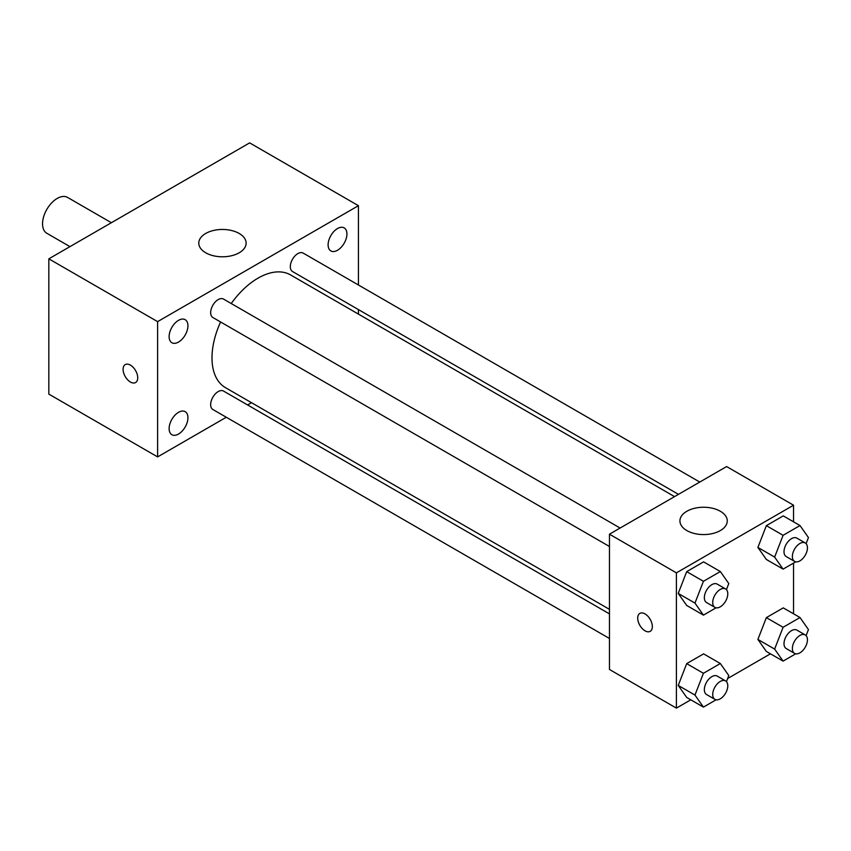 <?xml version="1.0" encoding="UTF-8"?>
<svg xmlns="http://www.w3.org/2000/svg" width="851" height="851" viewBox="0 0 851 851"><rect width="100%" height="100%" fill="white"/><g stroke="black" fill="none" stroke-linecap="round" stroke-linejoin="round"><path stroke-width="1.28" d="M111.375 222.717L67.548 197.411A20.711 11.957 120 0 0 51.592 202.964A20.711 11.957 120 0 0 42.55 223.802A20.711 11.957 120 0 0 46.837 233.28L69.952 246.63M226.281 417.256L157.605 456.902L48.826 394.098L48.826 258.832L249.651 142.883L358.431 205.687L358.431 284.989M337.507 228.547A13.297 7.68 120 0 0 328.826 240.269A13.297 7.68 120 0 0 330.858 250.928A13.297 7.68 120 0 0 344.166 243.248A13.297 7.68 120 0 0 344.166 227.887A13.297 7.68 120 0 0 337.507 228.547M178.529 320.338A13.297 7.68 120 0 0 169.838 332.06A13.297 7.68 120 0 0 171.87 342.719A13.297 7.68 120 0 0 185.178 335.039A13.297 7.68 120 0 0 185.178 319.678A13.297 7.68 120 0 0 178.529 320.338M178.529 412.32A13.297 7.68 120 0 0 169.838 424.043A13.297 7.68 120 0 0 171.87 434.701A13.297 7.68 120 0 0 185.178 427.021A13.297 7.68 120 0 0 185.178 411.661A13.297 7.68 120 0 0 178.529 412.32M157.605 456.902L157.605 321.635L48.826 258.832M157.605 321.635L358.431 205.687M239.195 252.79A23.668 13.669 180 0 1 213.399 255.747A23.668 13.669 180 0 1 198.783 243.131A23.668 13.669 180 0 1 222.451 229.462A23.668 13.669 180 0 1 246.12 243.131A23.668 13.669 180 0 1 239.195 252.79M251.502 402.693L247.577 404.959M137.734 377.791A10.35 5.978 60 0 1 135.586 382.535A10.35 5.978 60 0 1 125.235 376.557A10.35 5.978 60 0 1 125.235 364.6A10.35 5.978 60 0 1 133.213 367.377A10.35 5.978 60 0 1 137.734 377.791M135.596 382.535A10.35 5.978 60 0 1 125.235 376.557A10.35 5.978 60 0 1 125.235 364.6M358.431 309.583L358.431 314.115M699.767 482.06L303.169 253.087A10.648 6.148 120 0 0 297.85 253.609A10.648 6.148 120 0 0 290.319 266.65A10.648 6.148 120 0 0 292.521 271.533L678.47 494.357M609.465 613.879L223.515 391.056A10.648 6.148 120 0 0 218.186 391.588A10.648 6.148 120 0 0 210.654 404.629A10.648 6.148 120 0 0 212.867 409.501L609.465 638.484M620.113 528.045L223.515 299.073A10.648 6.148 120 0 0 218.186 299.605A10.648 6.148 120 0 0 211.229 308.987A10.648 6.148 120 0 0 212.867 317.519L609.465 546.491M220.59 321.986A65.08 37.582 120 0 0 211.995 357.867A65.08 37.582 120 0 0 225.472 387.662L609.465 609.348M674.545 496.622L290.563 274.926A65.08 37.582 120 0 0 231.238 303.53M690.789 699.809L676.407 708.117L609.465 669.471L609.465 534.194L726.605 466.561L793.547 505.207L793.547 521.823M770.453 653.813L727.626 678.545M766.347 559.469L757.901 547.438L766.347 525.652L783.26 515.887L766.347 525.652L757.901 547.438L766.347 559.469L783.09 569.128L774.633 557.097L783.09 535.311L799.993 525.546L808.45 537.577L806.099 543.64M686.693 697.437L678.236 685.417L686.693 663.62L703.596 653.866L686.693 663.62L678.236 685.417L686.693 697.437L703.426 707.107L694.969 695.076L703.426 673.29L720.34 663.525L728.786 675.556L726.435 681.619M793.547 563.085L793.547 613.816M676.407 708.117L676.407 572.851L793.547 505.207M766.347 651.451L757.901 639.42L766.347 617.635L783.26 607.869L766.347 617.635L757.901 639.42L766.347 651.451L783.09 661.11L774.633 649.09L783.09 627.293L799.993 617.528L808.45 629.559L806.099 635.623M686.693 605.455L678.236 593.434L686.693 571.638L703.596 561.873L686.693 571.638L678.236 593.434L686.693 605.455L703.426 615.124L694.969 603.093L703.426 581.297L720.34 571.542L728.786 583.563L726.435 589.637M676.407 572.851L609.465 534.194M686.863 530.577A23.668 13.669 180 0 1 679.928 520.908A23.668 13.669 180 0 1 703.596 507.249A23.668 13.669 180 0 1 727.265 520.908A23.668 13.669 180 0 1 712.649 533.534A23.668 13.669 180 0 1 686.863 530.577M652.345 626.591A10.35 5.978 60 0 1 650.196 631.336A10.35 5.978 60 0 1 639.846 625.357A10.35 5.978 60 0 1 639.846 613.401A10.35 5.978 60 0 1 647.824 616.167A10.35 5.978 60 0 1 652.345 626.591M650.207 631.325A10.35 5.978 60 0 1 639.856 625.347A10.35 5.978 60 0 1 639.846 613.401M716.085 607.805L703.426 615.124M725.573 588.935L717.202 584.105A10.648 6.148 120 0 0 709 586.956A10.648 6.148 120 0 0 704.351 597.679A10.648 6.148 120 0 0 706.553 602.551L714.925 607.38A10.648 6.148 120 0 0 725.573 601.231A10.648 6.148 120 0 0 725.573 588.935A10.648 6.148 120 0 0 717.372 591.785A10.648 6.148 120 0 0 712.712 602.508A10.648 6.148 120 0 0 714.925 607.38M694.969 603.093L678.236 593.434M703.426 581.297L686.693 571.638M720.34 571.542L703.596 561.873M795.749 561.82L783.09 569.128M805.237 542.949L796.866 538.119A10.648 6.148 120 0 0 788.664 540.97A10.648 6.148 120 0 0 784.005 551.682A10.648 6.148 120 0 0 786.218 556.565L794.579 561.394A10.648 6.148 120 0 0 805.237 555.246A10.648 6.148 120 0 0 805.237 542.949A10.648 6.148 120 0 0 797.025 545.799A10.648 6.148 120 0 0 792.377 556.522A10.648 6.148 120 0 0 794.579 561.394M774.633 557.097L757.901 547.438M783.09 535.311L766.347 525.652M799.993 525.546L783.26 515.887M716.085 699.799L703.426 707.107M725.573 680.917L717.202 676.088A10.648 6.148 120 0 0 709 678.938A10.648 6.148 120 0 0 704.351 689.661A10.648 6.148 120 0 0 706.553 694.533L714.925 699.373A10.648 6.148 120 0 0 725.573 693.225A10.648 6.148 120 0 0 725.573 680.917A10.648 6.148 120 0 0 717.372 683.778A10.648 6.148 120 0 0 712.712 694.49A10.648 6.148 120 0 0 714.925 699.373M694.969 695.076L678.236 685.417M703.426 673.29L686.693 663.62M720.34 663.525L703.596 653.866M795.749 653.802L783.09 661.11M805.237 634.931L796.866 630.102A10.648 6.148 120 0 0 788.664 632.953A10.648 6.148 120 0 0 784.005 643.675A10.648 6.148 120 0 0 786.218 648.547L794.579 653.377A10.648 6.148 120 0 0 805.237 647.228A10.648 6.148 120 0 0 805.237 634.931A10.648 6.148 120 0 0 797.025 637.782A10.648 6.148 120 0 0 792.377 648.505A10.648 6.148 120 0 0 794.579 653.377M774.633 649.09L757.901 639.42M783.09 627.293L766.347 617.635M799.993 617.528L783.26 607.869"/></g></svg>
